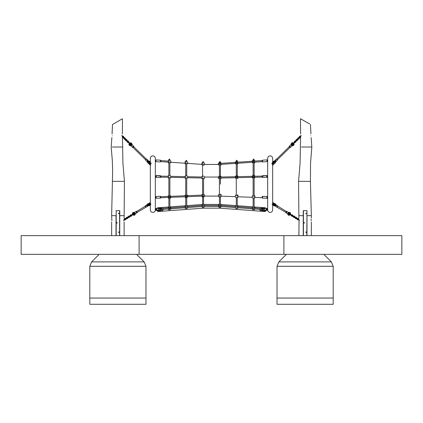 <?xml version="1.0" encoding="UTF-8"?>
<svg xmlns="http://www.w3.org/2000/svg" width="423" height="423" viewBox="0 0 423 423"><rect width="100%" height="100%" fill="white"/><g stroke="black" fill="none" stroke-linecap="round" stroke-linejoin="round"><path stroke-width="0.63" d="M144.143 261.89L145.972 266.305L145.972 298.046L89.803 298.046L145.972 298.046L145.972 304.285L89.803 304.285L89.803 266.305L91.627 261.89L144.143 261.89L136.608 254.355M99.162 254.355L91.627 261.89M331.373 261.89L333.197 266.305L333.197 298.046L277.028 298.046L333.197 298.046L333.197 304.285L277.028 304.285L277.028 266.305L278.857 261.89L331.373 261.89L323.838 254.355M286.392 254.355L278.857 261.89M283.896 235.632L21.15 235.632L21.15 254.355L401.85 254.355L401.85 235.632L283.896 235.632L283.896 254.355M111.915 220.478A0.656 0.656 0 0 1 111.741 220.029L111.931 220.029C111.619 222.445 111.619 222.445 111.931 220.029C111.619 222.445 111.619 222.445 111.931 220.029C111.619 217.618 111.619 217.618 111.931 220.029L111.741 220.029A0.656 0.656 0 0 1 111.915 219.585M112.307 135.778C111.778 138.189 111.778 138.189 112.307 135.778C112.069 133.361 112.069 133.361 112.307 135.778M111.186 147.014L111.868 137.597M123.839 220.029C124.151 222.445 124.151 222.445 123.839 220.029C124.151 217.618 124.151 217.618 123.839 220.029M123.881 220.743L123.854 220.499A0.656 0.656 0 0 0 124.05 220.023M122.173 135.873A0.656 0.656 0 0 0 122.178 135.778L122.094 135.778C122.511 138.194 122.511 138.194 122.094 135.778C122.437 133.361 122.437 133.361 122.094 135.778C122.437 133.361 122.437 133.361 122.094 135.778L122.178 135.778A0.656 0.656 0 0 0 122.099 135.46M122.469 137.649L122.908 162.971L124.436 181.335L124.124 218.157M122.162 136.507L122.612 136.83L122.871 136.56L122.612 136.83M112.592 181.335L124.436 181.335M112.322 147.014L122.723 147.014M111.175 147.014L112.301 160.217L112.655 170.173L111.646 215.661L116.013 215.661L116.013 235.632L116.198 210.855L116.198 235.632M124.124 215.661L119.757 215.661L119.757 210.67L116.013 210.67M122.369 134.033L122.437 118.752M112.507 124.484L121.882 119.069M111.889 219.315L111.841 218.992M111.788 218.707L111.646 215.661M113.406 123.965L112.539 124.468M112.074 133.932L112.497 124.489M119.757 210.67L116.198 210.67M119.757 215.661L119.757 235.632M311.085 220.478A0.656 0.656 0 0 0 311.259 220.029L311.069 220.029C311.381 222.445 311.381 222.445 311.069 220.029C311.381 217.618 311.381 217.618 311.069 220.029L311.259 220.029A0.656 0.656 0 0 0 311.085 219.585L311.111 219.32M310.694 135.778C311.222 138.189 311.222 138.189 310.694 135.778C311.222 138.189 311.222 138.189 310.694 135.778C310.931 133.361 310.931 133.361 310.694 135.778C310.931 133.361 310.931 133.361 310.694 135.778M311.154 137.649L311.814 147.014M299.119 220.748L299.072 221.07M299.019 221.356L298.876 235.632M299.161 220.029C298.85 222.445 298.85 222.445 299.161 220.029C298.85 217.618 298.85 217.618 299.161 220.029C298.85 217.618 298.85 217.618 299.161 220.029M299.473 137.729A0.656 0.656 0 0 0 300.251 137.623L300.653 137.226A0.656 0.656 0 0 0 300.679 137.2L300.621 137.38M300.547 137.597L300.092 162.971L298.564 181.335L310.419 181.335L310.567 162.792L311.825 147.014L301.425 147.014M300.827 135.873A0.656 0.656 0 0 1 300.822 135.778L300.906 135.778C300.489 138.194 300.489 138.194 300.906 135.778C300.563 133.361 300.563 133.361 300.906 135.778L300.822 135.778A0.656 0.656 0 0 1 300.901 135.46M298.575 181.335L298.876 215.661L303.243 215.661L303.243 235.632L303.428 210.855L303.428 235.632M300.584 133.906L300.499 118.715L309.594 123.965M303.243 215.661L303.243 210.67L306.987 210.67L306.987 235.632M306.987 215.661L311.354 215.661L311.354 218.157M310.931 133.906L310.461 124.468M306.315 232.201A0.264 0.264 0 0 1 306.051 232.465A0.264 0.264 0 0 1 305.787 232.201A0.264 0.264 0 0 1 306.051 231.936A0.264 0.264 0 0 1 306.315 232.201M304.444 222.842A0.264 0.264 0 0 1 304.179 223.106A0.264 0.264 0 0 1 303.915 222.842A0.264 0.264 0 0 1 304.179 222.572A0.264 0.264 0 0 1 304.444 222.842M306.315 213.478A0.264 0.264 0 0 1 306.051 213.742A0.264 0.264 0 0 1 305.787 213.478A0.264 0.264 0 0 1 306.051 213.213A0.264 0.264 0 0 1 306.315 213.478M306.802 210.67L303.428 210.67M119.085 232.201A0.264 0.264 0 0 1 118.821 232.465A0.264 0.264 0 0 1 118.556 232.201A0.264 0.264 0 0 1 118.821 231.936A0.264 0.264 0 0 1 119.085 232.201M117.213 222.842A0.264 0.264 0 0 1 116.949 223.106A0.264 0.264 0 0 1 116.685 222.842A0.264 0.264 0 0 1 116.949 222.572A0.264 0.264 0 0 1 117.213 222.842M119.085 213.478A0.264 0.264 0 0 1 118.821 213.742A0.264 0.264 0 0 1 118.556 213.478A0.264 0.264 0 0 1 118.821 213.213A0.264 0.264 0 0 1 119.085 213.478M202.575 205.467L187.606 206.583M203.077 206.429L187.659 207.582M219.886 207.429L219.854 208.174L203.146 208.174L203.114 207.429L203.146 208.174L157.684 211.542L157.636 210.887M219.426 204.431L203.574 204.431L203.574 196.996M220.425 205.837L220.425 196.996L220.425 204.462L236.277 205.636M237.277 207.064L237.277 197.641L237.277 205.71L253.128 206.884M254.128 206.958L265.591 207.804L265.549 208.359M219.854 208.174L265.316 211.542L265.364 210.887M220.425 205.467L235.394 206.583M219.976 206.435L235.341 207.582M202.575 204.462L186.723 205.636M185.723 205.71L169.872 206.884M168.872 206.958L157.409 207.804L157.451 208.359M203.574 164.156L203.574 165.356A1.496 1.496 0 0 0 203.077 162.448A1.496 1.496 0 0 0 201.697 163.352L202.908 163.431M186.723 164.219A1.496 1.496 0 0 0 186.226 161.311A1.496 1.496 0 0 0 184.851 162.215L186.057 162.295M220.425 164.41L236.277 163.341M236.774 163.31L253.626 162.168M254.128 162.136L262.175 161.671L262.096 160.518L262.17 161.671L262.583 161.946L262.498 160.174L262.62 161.956L263.328 161.909M219.923 163.447L262.086 160.576M202.575 164.41L187.601 163.4M185.723 163.273L170.749 162.263M168.872 162.136L160.835 161.66M169.205 161.158L160.914 160.597L160.539 160.19L160.38 161.956L160.502 160.174L159.709 160.148M201.702 206.535A1.496 1.496 0 0 0 204.573 205.932M202.575 204.521A1.496 1.496 0 0 0 201.628 205.536M203.574 204.521A1.496 1.496 0 0 1 204.489 205.43L219.426 205.43M201.681 196.14A1.496 1.496 0 0 0 204.552 195.838A1.496 1.496 0 0 0 203.574 194.173M202.575 194.173A1.496 1.496 0 0 0 201.644 195.14M201.649 178.014A1.496 1.496 0 0 0 202.575 178.961M219.918 177.047L204.489 177.047A1.496 1.496 0 0 0 201.676 177.015M204.573 177.549A1.496 1.496 0 0 1 203.574 178.961L203.574 206.302M201.634 164.346A1.496 1.496 0 0 0 202.575 165.356M184.862 207.778A1.496 1.496 0 0 0 187.701 207.413A1.496 1.496 0 0 0 186.723 205.747M185.723 205.747A1.496 1.496 0 0 0 184.772 206.794M184.83 196.785A1.496 1.496 0 0 0 187.701 196.484A1.496 1.496 0 0 0 186.723 194.818M185.723 194.818A1.496 1.496 0 0 0 184.793 195.786M184.803 177.644A1.496 1.496 0 0 0 185.723 178.585M186.723 178.585A1.496 1.496 0 0 0 186.226 175.677A1.496 1.496 0 0 0 184.825 176.645M184.782 163.209A1.496 1.496 0 0 0 185.723 164.219M168.01 209.004A1.496 1.496 0 0 0 170.85 208.639A1.496 1.496 0 0 0 169.872 206.974M168.872 206.974A1.496 1.496 0 0 0 167.92 208.021M167.984 197.43A1.496 1.496 0 0 0 170.85 197.129A1.496 1.496 0 0 0 169.872 195.463M168.872 195.463A1.496 1.496 0 0 0 167.942 196.431M167.952 177.269A1.496 1.496 0 0 0 168.872 178.215M169.872 208.798L169.872 178.215A1.496 1.496 0 0 0 169.374 175.307A1.496 1.496 0 0 0 167.973 176.275M167.931 162.072A1.496 1.496 0 0 0 168.872 163.082M169.872 163.082A1.496 1.496 0 0 0 169.374 160.169A1.496 1.496 0 0 0 168 161.078M221.298 206.535A1.496 1.496 0 0 1 218.427 205.932M220.425 204.521A1.496 1.496 0 0 1 221.372 205.536M219.426 204.521A1.496 1.496 0 0 0 218.511 205.43M221.319 196.14A1.496 1.496 0 0 1 218.448 195.838A1.496 1.496 0 0 1 219.426 194.173M220.425 195.156L220.425 194.173A1.496 1.496 0 0 1 221.356 195.14L220.425 195.103M221.351 178.014A1.496 1.496 0 0 1 220.425 178.961M218.511 177.047A1.496 1.496 0 0 1 221.324 177.015M218.427 177.549A1.496 1.496 0 0 0 219.426 178.961M221.366 164.346A1.496 1.496 0 0 1 220.425 165.356M219.426 165.356A1.496 1.496 0 0 1 219.923 162.448A1.496 1.496 0 0 1 221.303 163.352M238.218 163.209A1.496 1.496 0 0 1 237.277 164.219L237.277 175.762M236.277 164.219A1.496 1.496 0 0 1 236.774 161.311A1.496 1.496 0 0 1 238.149 162.215M238.197 177.644A1.496 1.496 0 0 1 237.277 178.585L237.277 161.396M236.277 178.585A1.496 1.496 0 0 1 236.774 175.677A1.496 1.496 0 0 1 238.175 176.645M238.138 207.778A1.496 1.496 0 0 1 235.299 207.413A1.496 1.496 0 0 1 236.277 205.747M237.277 205.747A1.496 1.496 0 0 1 238.228 206.794M238.17 196.785A1.496 1.496 0 0 1 235.299 196.484A1.496 1.496 0 0 1 236.277 194.818M237.277 195.801L237.277 194.818A1.496 1.496 0 0 1 238.207 195.786L237.277 195.749M254.99 209.004A1.496 1.496 0 0 1 252.15 208.639A1.496 1.496 0 0 1 253.128 206.974M254.128 206.974A1.496 1.496 0 0 1 255.08 208.021M255.016 197.43A1.496 1.496 0 0 1 252.15 197.129A1.496 1.496 0 0 1 253.128 195.463M254.128 195.463A1.496 1.496 0 0 1 255.058 196.431L254.128 196.394M255.048 177.269A1.496 1.496 0 0 1 254.128 178.215M253.128 178.215A1.496 1.496 0 0 1 253.626 175.307A1.496 1.496 0 0 1 255.027 176.275M255.069 162.072A1.496 1.496 0 0 1 254.128 163.082M253.128 163.082A1.496 1.496 0 0 1 253.626 160.169A1.496 1.496 0 0 1 255 161.078M161.618 209.686L161.57 209.062L161.618 209.686M155.928 209.792L156.563 209.057M156.071 210.035L157.716 210.839L162.157 210.522L163.199 209.914L163.156 209.369L163.014 210.22L162.268 210.559L162.966 210.152M162.839 208.402L160.571 208.259M162.221 210.506L157.79 210.908L156.7 210.532M160.486 208.206L162.046 208.164M155.294 210.337L156.568 210.247M156.647 210.4L156.663 210.432A0.312 0.312 0 0 0 156.88 210.67M162.839 208.391L163.104 208.602L162.876 208.328M163.199 209.914L163.014 210.22M267.146 210.009A0.497 0.428 -85.8 0 0 267.51 210.326L266.432 210.247L265.21 210.908L260.732 210.559L259.986 210.22L260.78 210.506L259.801 209.914L259.844 209.369L259.801 209.914M261.43 209.062L261.382 209.686L261.43 209.062M266.929 210.035L265.216 210.844L260.78 210.506M266.966 209.533L266.437 209.057M260.161 208.402L262.429 208.259M260.954 208.164L262.514 208.206M266.427 210.247L266.12 210.67A0.312 0.312 74.2 0 0 266.337 210.448L266.3 210.532M260.124 208.328L259.896 208.602L260.161 208.391M156.79 209.274L156.394 209.253M156.954 209.2A0.36 0.36 1 0 0 156.563 208.84L156.954 209.158L156.616 209.554L156.891 208.999L156.563 208.84A0.36 0.36 1 0 0 156.267 209.041L156.293 209.39M156.954 209.158L156.616 209.554L156.23 209.211L156.563 208.84L156.267 209.041A0.36 0.36 1 0 0 156.23 209.184M159.873 209.068L159.63 208.729L159.667 209.216L159.397 208.983L159.63 208.724L159.397 208.962M158.831 209.142L158.583 208.803L158.62 209.29L158.355 209.057L158.583 208.798L158.35 209.041M158.852 209.02L158.62 209.29M158.852 209.047L158.583 208.803L158.366 209.126M159.899 208.946L159.667 209.216M159.899 208.973L159.63 208.724L159.413 209.052M155.389 209.364L156.013 210.03L155.897 208.713L155.294 209.348M156.304 209.406L156.616 209.554M155.955 209.084L155.992 210.009M156.78 209.322L156.489 209.047M156.912 209.353L156.563 208.899M157.002 175.957L156.632 175.704L156.33 176.016M156.632 175.688L157.007 175.899L156.653 176.201L156.288 175.883L156.632 175.688L156.288 175.883L156.959 176.053M157.007 175.899L156.653 176.201M155.955 176.703L155.997 175.926M159.947 176.016L159.455 175.957L159.947 176.005M158.9 175.989L158.408 175.936L158.905 175.942L158.662 176.137L158.646 175.783M158.905 175.984L158.408 175.942M159.693 175.809L159.709 176.164L159.455 175.952M156.917 176.1L156.632 175.704M156.79 176.158L156.457 176.132M159.46 160.111L156.653 159.979M156.024 159.926L155.971 161.66L158.614 161.84M160.83 161.665L160.904 160.518L160.83 161.671L159.672 161.909M159.09 161.866L158.588 161.835L159.09 161.866M156.002 160.507L155.928 161.094M159.085 161.861L158.588 161.829M156.637 159.952L156.293 159.899L156.637 159.952M156.901 196.494L156.182 196.526L156.901 196.494M157.007 198.207L160.476 198.107L160.391 196.362M158.799 196.425L158.302 196.441M159.846 196.383L159.349 196.404M158.699 198.138L159.196 198.123L158.699 198.138M159.757 198.101L160.254 198.08L159.757 198.101M155.981 196.531L156.272 198.234M155.944 197.747L155.923 197.049M155.96 196.817L155.96 197.308M156.299 198.191L156.975 198.149M156.325 198.16L156.944 198.123M266.437 196.478L266.818 196.526L266.437 196.478M266.056 198.123L266.675 198.16M266.728 198.234L265.993 198.207M266.025 198.149L266.702 198.191M264.698 196.441L264.201 196.425M263.651 196.404L263.154 196.383M264.301 198.138L263.804 198.123L264.301 198.138M263.243 198.101L262.746 198.08L263.243 198.101M267.045 197.203L267.04 196.817M267.056 197.747L267.077 197.049M266.22 209.322L266.511 209.047M266.606 209.253L266.21 209.274M266.707 209.39L266.437 208.84L266.77 209.211L266.384 209.554L266.046 209.158L266.437 208.84A0.36 0.36 -1 0 0 266.046 209.2M266.77 209.184A0.36 0.36 -1 0 0 266.437 208.84L266.109 208.999L266.379 209.554L266.046 209.158M263.603 208.962L263.37 208.724L263.603 208.983L263.333 209.216L263.37 208.724L263.127 209.068M264.65 209.041L264.417 208.803L264.38 209.29L264.417 208.798L264.169 209.142M264.38 209.29L264.148 209.02M264.634 209.126L264.417 208.803L264.148 209.047M263.333 209.216L263.101 208.946M263.587 209.052L263.37 208.729L263.101 208.973M267.056 209.2L267.008 210.009M266.384 209.554L266.696 209.406M266.437 208.899L266.088 209.353M266.543 176.132L266.21 176.158M266.67 176.016L266.368 175.704L265.998 175.957M266.347 176.201L265.993 175.899L266.712 175.883L266.347 176.201L265.993 175.899M263.053 176.005L263.545 175.968L263.053 176.016M264.354 175.783L264.592 175.931L264.1 175.989M264.592 175.942L264.095 175.984M263.291 176.164L263.048 175.963L263.545 175.952L263.048 175.963M267.008 175.931L267.066 177.026M266.368 175.688L266.712 175.883L266.041 176.053M266.633 176.058L266.083 176.1M266.982 159.931L267.029 161.66L266.913 159.878L263.518 160.106M266.347 159.979L266.696 159.894M267.029 161.66L263.915 161.861M263.291 160.148L262.086 160.566M266.998 160.507L267.072 161.094M124.632 219.442L124.954 219.246L124.632 219.442M123.849 219.706L124.695 219.188L124.891 219.505L124.494 219.749L124.299 219.431L124.494 219.749L124.013 220.045L123.844 219.77L124.013 220.045L123.616 220.288M125.626 219.051A0.28 0.28 0 0 1 125.499 219.241L125.694 219.558A0.656 0.656 0 0 0 125.985 218.834M125.79 218.511A0.656 0.656 0 0 0 125.007 218.442L124.531 218.739A0.656 0.656 0 0 0 124.24 219.463M125.435 218.733A0.28 0.28 0 0 0 125.203 218.76L124.727 219.056A0.28 0.28 0 0 0 124.595 219.246M124.436 219.786A0.656 0.656 0 0 0 125.213 219.854L125.694 219.558M124.796 219.563A0.28 0.28 0 0 0 125.018 219.537L125.213 219.854M125.499 219.241L125.018 219.537M130.802 215.656A0.344 0.344 0 0 1 130.919 215.18A0.344 0.344 0 0 1 131.389 215.296A0.344 0.344 0 0 1 131.278 215.767A0.344 0.344 0 0 1 130.802 215.656M135.154 214.408L134.651 215.138L133.922 215.312L132.854 214.747L132.51 214.958L134.065 214.001L131.569 215.318L131.78 215.503A0.687 0.687 0 0 1 130.511 215.836A0.687 0.687 0 0 0 131.78 215.503L131.569 215.318L131.78 215.503A0.687 0.687 0 0 1 131.262 216.142A0.687 0.687 0 0 0 131.78 215.503L131.569 215.318L131.87 215.349M129.755 216.518L129.1 216.698L129.755 216.518L129.56 216.195L129.755 216.518L130.236 216.222L130.041 215.904L130.236 216.222L130.633 215.979A0.687 0.687 0 0 0 130.702 216.037A0.687 0.687 0 0 1 130.633 215.979A0.687 0.687 0 0 0 130.702 216.037A0.28 0.28 0 0 1 130.538 216.037M132.002 214.561L133.742 213.493M130.178 216.259A0.656 0.656 0 0 0 130.961 216.327L131.262 216.142A0.687 0.687 0 0 0 131.78 215.503A0.687 0.687 0 0 1 130.511 215.836A0.687 0.687 0 0 1 131.384 214.852L131.453 215.122L131.384 214.852L131.453 215.122L131.876 214.863M131.384 214.852L131.384 214.852A0.687 0.687 0 0 0 130.511 215.836M132.383 215.032L131.823 215.397M131.495 214.863L132.092 214.509M126.551 218.268L126.868 218.072L126.551 218.268M125.731 218.548L126.868 218.072L126.408 218.575L126.213 218.252L126.408 218.575L125.927 218.865L125.731 218.548L125.927 218.865L125.531 219.114L125.335 218.791L125.531 219.114L125.927 218.865M127.545 217.877A0.28 0.28 0 0 1 127.413 218.067L127.609 218.384A0.656 0.656 0 0 0 127.899 217.655M127.704 217.337A0.656 0.656 0 0 0 126.921 217.269L126.445 217.559A0.656 0.656 0 0 0 126.154 218.289M127.349 217.554A0.28 0.28 0 0 0 127.122 217.586L126.641 217.882A0.28 0.28 0 0 0 126.509 218.072M126.35 218.606A0.656 0.656 0 0 0 127.127 218.68L127.609 218.384M126.71 218.39A0.28 0.28 0 0 0 126.932 218.358L127.127 218.68M127.413 218.067L126.932 218.358M128.465 217.089L128.782 216.893L128.465 217.089M128.523 216.835L128.222 217.237L128.782 216.893M127.508 217.681L127.186 217.877L127.508 217.681M127.186 217.877L127.841 217.692L127.646 217.374L127.841 217.692L127.445 217.935M129.459 216.703A0.28 0.28 0 0 1 129.327 216.888L129.523 217.205A0.656 0.656 0 0 0 129.813 216.481M129.618 216.164A0.656 0.656 0 0 0 128.841 216.09L128.359 216.386A0.656 0.656 0 0 0 128.069 217.115M129.264 216.38A0.28 0.28 0 0 0 129.036 216.412L128.555 216.703A0.28 0.28 0 0 0 128.423 216.893M128.264 217.433A0.656 0.656 0 0 0 129.047 217.501L129.523 217.205M128.624 217.216A0.28 0.28 0 0 0 128.846 217.184L129.047 217.501M129.327 216.888L128.846 217.184M130.633 215.979L130.437 215.661L130.041 215.904L130.437 215.656M130.58 215.021L130.273 215.212A0.656 0.656 0 0 0 129.983 215.936M134.577 213.181L133.652 213.023L134.577 213.181L133.927 213.641A0.645 0.513 -121.6 0 0 132.991 213.959M133.895 213.62L132.082 215L134.784 213.377M133.393 213.018L133.652 213.023A1.681 1.338 58.4 0 0 133.409 212.97L132.933 213.118L132.769 214.456L134.038 214.916L134.747 213.456M134.81 213.419L134.493 214.281A1.681 1.338 58.4 0 1 134.424 214.524A1.095 0.872 -121.6 0 1 134.117 214.905L134.075 214.932A1.095 0.872 58.4 0 1 132.944 214.694M132.975 213.044L132.933 213.07A1.095 0.872 58.4 0 1 133.409 212.97L133.457 212.943A1.095 0.872 -121.6 0 0 132.975 213.044M133.7 212.996A1.681 1.338 -121.6 0 0 133.457 212.943L133.668 212.32L134.805 212.388M134.424 214.524L134.382 214.551A1.681 1.338 -121.6 0 0 134.445 214.313L134.493 214.281M134.995 213.092L134.562 213.335M147.854 205.916A0.809 0.492 -121.6 0 1 147.685 206.244L137.11 212.367A0.497 0.301 58.4 0 1 136.587 211.516L136.756 211.41A0.497 0.301 58.4 0 0 137.279 212.261A0.497 0.301 -121.6 0 1 136.756 211.41L145.274 206.175L145.48 205.694A0.809 0.492 58.4 0 0 145.306 206.075A0.809 0.492 58.4 0 0 145.681 206.884A0.809 0.492 58.4 0 0 146.326 207.074L145.274 206.123L146.834 204.859A0.809 0.492 -121.6 0 1 147.125 204.827M135.836 213.52L137.189 212.69A0.809 0.492 -121.6 0 1 136.349 212.256A0.809 0.492 -121.6 0 1 136.343 211.304L134.985 212.14A0.809 0.492 58.4 0 0 134.995 213.086A0.809 0.492 58.4 0 0 135.836 213.52C134.926 213.446 134.641 212.981 134.985 212.14L136.343 211.304A0.809 0.492 -121.6 0 1 136.83 211.368M148.468 204.415L148.473 205.345A0.645 0.365 179.6 0 0 149.293 205.303M149.753 205.139A0.904 0.513 -0.4 0 1 149.509 205.478A0.904 0.513 -0.4 0 1 148.304 205.546L148.473 205.345M148.103 203.6A1.095 0.613 179.6 0 1 149.562 203.59L148.061 203.627L149.927 204.05M148.436 204.584L149.298 204.785A0.645 0.365 179.6 0 0 148.383 204.795A0.645 0.365 179.6 0 0 148.367 204.801A0.645 0.365 179.6 0 0 148.346 205.282L147.579 205.8L147.743 205.081A1.681 0.946 -0.4 0 1 147.77 204.922A1.095 0.613 179.6 0 1 148.039 204.616A1.095 0.613 179.6 0 1 149.557 204.563M148.304 205.546L147.78 205.901L148.034 205.541M147.104 204.875A0.687 0.412 58.4 0 0 146.839 205.24A0.687 0.412 58.4 0 0 147.273 206.017A0.687 0.412 58.4 0 0 147.823 205.922L147.78 205.901M147.817 205.922L149.62 205.536A1.052 0.592 -0.4 0 0 149.89 205.055M147.542 205.779L148.071 204.732A1.052 0.592 -0.4 0 1 149.435 204.637M149.932 205.06A1.095 0.613 179.6 0 0 149.938 205.028A1.095 0.613 -0.4 0 1 149.938 205.097A1.095 0.613 -0.4 0 1 149.647 205.515L149.938 205.097L148.817 205.737M147.722 205.234L147.743 205.155A1.681 0.946 -0.4 0 1 147.77 204.991A1.095 0.613 -0.4 0 1 148.045 204.69A1.095 0.613 -0.4 0 1 149.488 204.605M148.346 205.282L148.515 204.716M146.998 205.16L147.416 205.044M146.966 205.303L147.003 205.483A0.497 0.301 58.4 0 0 147.664 205.853M147.606 205.721L147.003 205.483M145.279 206.35A0.497 0.301 58.4 0 0 145.724 206.979A0.497 0.301 58.4 0 1 145.285 206.26A0.497 0.301 58.4 0 0 145.279 206.35M150.752 204.436L150.302 204.711M150.339 202.818L149.954 202.998L150.345 203.199M150.117 204.811L149.964 204.542A0.603 0.338 -0.4 0 1 150.937 204.166M150.128 203.114L150.398 203.252M150.932 203.96A0.603 0.338 179.6 0 0 149.922 204.219L150.361 204.795M149.969 203.061L149.911 202.876A0.603 0.338 -0.4 0 1 150.339 202.548M134.604 213.43L134.139 213.705M137.332 212.536L137.189 212.69A0.809 0.492 -121.6 0 0 137.359 212.214M272.248 204.436L272.698 204.711M272.883 204.811L273.036 204.542L272.639 204.795M272.661 202.548A0.603 0.338 0.4 0 1 273.047 202.998L272.655 203.199M272.602 203.252L272.661 202.818M274.485 204.716L274.654 205.282A0.645 0.365 -179.6 0 0 274.633 204.801A0.645 0.365 -179.6 0 0 274.617 204.795A0.645 0.365 -179.6 0 0 273.718 204.78L274.564 204.584M273.707 205.303A0.645 0.365 -179.6 0 0 274.527 205.345L274.532 204.415M275.458 205.779L275.257 205.081L275.421 205.8L274.654 205.282M274.527 205.345L275.183 205.922A0.687 0.412 -58.4 0 0 275.727 206.017A0.687 0.412 -58.4 0 0 276.161 205.24A0.687 0.412 -58.4 0 0 275.896 204.875M275.193 205.028L275.257 205.15A1.681 0.946 0.4 0 0 275.23 204.991L273.438 204.695L273.38 205.536L275.183 205.922M275.257 205.081A1.681 0.946 -179.6 0 0 275.23 204.922A1.095 0.613 -179.6 0 0 274.961 204.616A1.095 0.613 -179.6 0 0 273.443 204.563M273.062 205.028L273.364 205.536A1.095 0.613 0.4 0 1 273.062 205.097A1.095 0.613 0.4 0 1 273.073 205.028A1.095 0.613 -179.6 0 0 273.068 205.06M274.966 205.541L275.22 205.901M275.336 205.853A0.497 0.301 -58.4 0 0 275.997 205.483L275.394 205.721M275.585 205.044L276.002 205.16M277.721 206.35A0.497 0.301 -58.4 0 0 277.715 206.26A0.497 0.301 -58.4 0 1 277.282 206.979A0.497 0.301 -58.4 0 0 277.721 206.35M286.297 211.458L286.408 211.526A0.497 0.301 -58.4 0 1 285.885 212.378L285.715 212.272A0.497 0.301 -58.4 0 0 286.244 211.41L277.726 206.123L276.674 207.074A0.809 0.492 -58.4 0 0 277.319 206.884A0.809 0.492 -58.4 0 0 277.694 206.075A0.809 0.492 -58.4 0 0 277.52 205.694L276.166 204.859A0.809 0.492 121.6 0 1 276.335 205.245A0.809 0.492 121.6 0 1 275.965 206.054A0.809 0.492 121.6 0 1 275.315 206.244A0.809 0.492 121.6 0 1 275.146 205.916M274.183 205.737L273.062 205.097M288.216 213.377L288.555 214.313L288.28 213.414L288.983 213.789A0.645 0.513 121.6 0 0 289.702 214.472M288.491 213.282L288.941 213.567M290.009 213.959A0.645 0.513 121.6 0 0 289.073 213.641L288.423 213.181M288.671 214.546L288.555 214.313A1.681 1.338 -58.4 0 0 288.618 214.551L288.962 214.916L290.231 214.456L290.067 213.118L288.449 213.139M288.386 213.102L289.3 212.996A1.681 1.338 -58.4 0 1 289.544 212.943A1.095 0.872 121.6 0 1 290.025 213.044L290.067 213.07A1.095 0.872 -58.4 0 1 290.368 214.181L290.067 213.07A1.095 0.872 -58.4 0 0 289.591 212.97L289.607 213.018M288.883 214.905L288.925 214.932A1.095 0.872 -58.4 0 1 288.618 214.551L288.576 214.524A1.095 0.872 121.6 0 0 288.883 214.905M288.507 214.281A1.681 1.338 121.6 0 0 288.576 214.524L287.92 214.614L287.471 213.573M289.544 212.943L289.591 212.97A1.681 1.338 121.6 0 0 289.348 213.023L289.3 212.996M288.01 213.086L288.423 213.356M286.239 212.002A0.497 0.301 121.6 0 1 285.662 212.224A0.687 0.412 -58.4 0 0 285.789 212.531A0.687 0.412 -58.4 0 0 286.503 212.161A0.687 0.412 -58.4 0 0 286.508 211.363A0.687 0.412 -58.4 0 0 286.175 211.368M287.164 213.52A0.809 0.492 -58.4 0 0 288.005 213.086A0.809 0.492 -58.4 0 0 288.015 212.14C288.354 212.986 288.074 213.451 287.164 213.52L285.811 212.69A0.809 0.492 121.6 0 1 285.641 212.214M288.015 212.14L286.657 211.304A0.809 0.492 121.6 0 1 286.651 212.256A0.809 0.492 121.6 0 1 285.811 212.69L285.61 212.193M293.017 215.936A0.656 0.656 0 0 0 292.727 215.212L292.42 215.021A0.687 0.687 0 0 0 291.616 214.852L291.547 215.122L291.087 214.842L291.547 215.122L291.616 214.852A0.687 0.687 0 0 1 292.489 215.836A0.687 0.687 0 0 1 291.22 215.503L291.431 215.318L290.971 215.032L291.431 215.318L291.22 215.503L291.431 215.318A0.497 0.497 0 0 0 291.928 215.973A0.497 0.497 0 0 0 292.362 215.27A0.497 0.497 0 0 0 291.547 215.122L291.616 214.852A0.687 0.687 0 0 1 292.489 215.836A0.687 0.687 0 0 0 291.616 214.852L291.547 215.122L291.616 214.852A0.687 0.687 0 0 1 292.489 215.836A0.687 0.687 0 0 1 291.22 215.503L290.617 215.032M291.611 215.296A0.344 0.344 0 0 0 291.722 215.767A0.344 0.344 0 0 0 292.198 215.656A0.344 0.344 0 0 0 292.082 215.18A0.344 0.344 0 0 0 291.611 215.296M289.406 213.589L290.982 214.556L289.845 214.339L291.087 214.842L290.871 215.191M290.664 215.064L288.935 214.001M292.959 215.904L293.837 216.444L293.641 216.761L293.837 216.444L293.641 216.761L293.245 216.518L293.44 216.195L293.245 216.518L292.764 216.222L292.959 215.904L292.764 216.222L292.367 215.979L292.563 215.661A0.687 0.687 0 0 0 292.584 215.571A0.28 0.28 0 0 1 292.658 215.719M290.929 214.524L291.505 214.863M292.764 216.222L292.621 215.915M292.822 216.259A0.656 0.656 0 0 1 292.039 216.327L292.177 216.105M291.738 216.142L292.039 216.327M294.535 217.089L295.492 217.681M294.873 217.078L295.751 217.618L295.555 217.935L295.159 217.692M294.736 217.433A0.656 0.656 0 0 1 293.953 217.501L293.477 217.205A0.656 0.656 0 0 1 293.187 216.481M293.477 217.205L293.673 216.888A0.28 0.28 0 0 1 293.541 216.703M293.382 216.164A0.656 0.656 0 0 1 294.159 216.09L294.641 216.386A0.656 0.656 0 0 1 294.931 217.115M293.736 216.38A0.28 0.28 0 0 1 293.964 216.412L294.445 216.703A0.28 0.28 0 0 1 294.577 216.893M294.376 217.216A0.28 0.28 0 0 1 294.154 217.184L293.673 216.888M296.454 218.268L296.132 218.072L296.454 218.268M297.411 218.855L297.729 219.051L297.411 218.855M296.132 218.072L297.729 219.051M295.651 217.554A0.28 0.28 0 0 1 295.878 217.586L296.079 217.269A0.656 0.656 0 0 0 295.296 217.337M295.101 217.655A0.656 0.656 0 0 0 295.391 218.384L295.873 218.68A0.656 0.656 0 0 0 296.65 218.606M295.455 217.877A0.28 0.28 0 0 0 295.587 218.067L296.068 218.358A0.28 0.28 0 0 0 296.296 218.39M296.846 218.289A0.656 0.656 0 0 0 296.555 217.559L296.079 217.269M296.491 218.067A0.28 0.28 0 0 0 296.359 217.882L296.555 217.559M295.878 217.586L296.359 217.882M298.368 219.442L299.384 220.288M298.564 219.786A0.656 0.656 0 0 1 297.787 219.854L297.306 219.558A0.656 0.656 0 0 1 297.015 218.834M297.306 219.558L297.501 219.241A0.28 0.28 0 0 1 297.369 219.051M297.21 218.511A0.656 0.656 0 0 1 297.993 218.442L298.469 218.739A0.656 0.656 0 0 1 298.76 219.463M297.57 218.733A0.28 0.28 0 0 1 297.797 218.76L298.273 219.056A0.28 0.28 0 0 1 298.405 219.246M298.204 219.563A0.28 0.28 0 0 1 297.982 219.537L297.501 219.241M299.146 220.499A0.656 0.656 0 0 1 298.95 220.023M123.527 137.729A0.656 0.656 0 0 1 122.749 137.623L122.347 137.226A0.656 0.656 0 0 1 122.321 137.2M122.347 137.226L122.612 136.962A0.28 0.28 0 0 1 122.527 136.745M122.49 136.185A0.656 0.656 0 0 1 123.267 136.291L123.669 136.687A0.656 0.656 0 0 1 123.791 137.459M122.786 136.481A0.28 0.28 0 0 1 123.003 136.56L123.405 136.952A0.28 0.28 0 0 1 123.49 137.168M123.225 137.433A0.28 0.28 0 0 1 123.014 137.353L122.612 136.962M122.876 136.825L122.406 136.37L122.871 136.56M125.134 139.299A0.656 0.656 0 0 1 124.357 139.193L123.955 138.802A0.656 0.656 0 0 1 123.833 138.025M123.955 138.802L124.214 138.533A0.28 0.28 0 0 1 124.135 138.321M124.098 137.761A0.656 0.656 0 0 1 124.87 137.861L125.271 138.258A0.656 0.656 0 0 1 125.393 139.03M124.394 138.051A0.28 0.28 0 0 1 124.611 138.131L125.012 138.527A0.28 0.28 0 0 1 125.097 138.739M124.833 139.008A0.28 0.28 0 0 1 124.621 138.924L124.214 138.533M123.41 137.348L123.141 137.089L123.41 137.348M124.214 138.136L124.478 138.4L124.214 138.136M124.478 138.4L124.145 137.808L123.881 138.072L124.145 137.808L124.478 138.136M126.736 140.87A0.656 0.656 0 0 1 125.964 140.764L125.557 140.373A0.656 0.656 0 0 1 125.441 139.601M125.557 140.373L125.821 140.103A0.28 0.28 0 0 1 125.737 139.891M125.7 139.331A0.656 0.656 0 0 1 126.477 139.437L126.879 139.828A0.656 0.656 0 0 1 127 140.605M126.001 139.622A0.28 0.28 0 0 1 126.213 139.701L126.614 140.098A0.28 0.28 0 0 1 126.699 140.309M126.44 140.579A0.28 0.28 0 0 1 126.223 140.499L125.821 140.103M125.012 138.924L124.748 138.659L125.012 138.924M125.821 139.971L124.748 138.659L126.086 139.971M127.418 142.191L127.164 141.943A0.656 0.656 0 0 1 127.043 141.171M127.307 140.901A0.656 0.656 0 0 1 128.079 141.007L128.338 141.261A0.687 0.687 44.4 0 1 128.698 141.996A0.687 0.687 -135.6 0 0 127.535 141.388A0.687 0.687 44.4 0 1 128.698 141.996A0.687 0.687 -135.6 0 0 128.338 141.261M127.603 141.197A0.28 0.28 0 0 1 127.767 141.234A0.687 0.687 -135.6 0 0 127.683 141.277L127.423 141.541L126.35 140.23L127.688 141.277A0.687 0.687 44.4 0 1 127.767 141.234M127.778 141.631A0.344 0.344 44.4 0 1 128.264 141.626A0.344 0.344 44.4 0 1 128.269 142.112A0.344 0.344 44.4 0 1 127.783 142.117A0.344 0.344 44.4 0 1 127.778 141.631M129.322 142.72L130.506 143.883M128.899 143.148L130.088 144.312M128.65 142.641L128.296 142.292A0.497 0.497 44.4 0 1 127.667 141.52A0.497 0.497 -135.6 0 0 128.296 142.292L128.164 142.54A0.687 0.687 44.4 0 1 127.535 141.388M130.702 144.333L128.883 142.551L129.496 143.73L130.554 144.502L128.708 142.958M130.691 144.365L130.913 144.814L130.575 144.47M128.449 142.128L128.751 142.165L128.449 142.128A0.497 0.497 -135.6 0 0 127.667 141.52M128.967 142.377L128.698 141.996M128.782 143.032L128.275 142.556L128.777 143M129.195 142.577L128.714 142.107L129.2 142.604M129.66 143.318A0.904 0.798 134.4 0 1 130.786 144.428L130.654 144.312A0.645 0.566 -45.6 0 0 129.782 143.582A0.645 0.566 -45.6 0 0 130.527 144.439L130.649 144.571A0.904 0.798 134.4 0 1 129.507 143.476M131.505 145.454L130.173 145.026A1.681 1.475 134.4 0 1 129.909 145.004L130.051 145.644M131.178 145.142L130.173 145.026M131.135 145.1L130.649 144.571M130.786 144.428L131.69 145.263M131.363 144.867L131.23 143.942A1.681 1.475 -45.6 0 0 131.204 143.683A1.095 0.962 -45.6 0 0 130.961 143.207L130.929 143.18A1.095 0.962 134.4 0 1 131.178 143.651L131.204 143.683M131.204 143.989L130.892 143.191A1.052 0.925 134.4 0 0 129.724 143.111M130.215 144.994L129.417 144.698A1.052 0.925 134.4 0 1 129.306 143.545M129.877 144.93L129.909 145.004A1.095 0.962 -45.6 0 1 129.433 144.766L129.401 144.74A1.095 0.962 134.4 0 1 129.295 143.529M131.23 143.942L131.405 144.909M130.162 144.946L130.141 144.994A1.681 1.475 134.4 0 1 129.882 144.978A1.095 0.962 134.4 0 1 129.401 144.74C129.02 143.349 129.528 142.826 130.929 143.18A1.095 0.962 134.4 0 0 129.708 143.101M131.151 143.936L131.199 143.915A1.681 1.475 -45.6 0 0 131.178 143.651L131.13 143.651M131.056 144.851L131.527 145.29M133.684 146.712A0.687 0.328 134.4 0 0 133.657 146.416A0.687 0.328 134.4 0 0 132.944 146.681A0.687 0.328 134.4 0 0 132.695 147.4A0.687 0.328 134.4 0 0 132.981 147.421L133.679 146.707L132.822 147.267L133.679 146.707L146.31 159.085L145.612 159.788L145.893 159.222L146.786 159.117A0.809 0.386 134.4 0 0 146.178 159.222A0.809 0.386 134.4 0 0 145.618 159.915A0.809 0.386 134.4 0 0 145.649 160.275L145.591 159.841L146.786 159.117L148.039 160.343A0.809 0.386 -45.6 0 1 148.082 160.655M131.209 143.704L131.833 143.73L132.41 145.02A0.809 0.386 134.4 0 0 131.569 145.332A0.809 0.386 134.4 0 0 131.278 146.184L132.531 147.41A0.809 0.386 -45.6 0 1 132.822 146.559A0.809 0.386 -45.6 0 1 133.668 146.252A0.809 0.386 -45.6 0 1 133.71 146.559A0.809 0.386 -45.6 0 0 133.668 146.252L133.747 146.395M132.41 145.02L133.668 146.252L132.41 145.02C131.807 144.729 131.426 145.115 131.278 146.184L131.193 146.041M149.599 161.813A0.645 0.402 18.9 0 0 148.743 161.517L148.452 162.358M148.626 162.131L148.61 161.565A0.645 0.402 18.9 0 0 149.319 162.369L148.552 162.226M149.552 162.448A0.904 0.566 -161.1 0 1 148.436 162.104A0.904 0.566 -161.1 0 1 148.462 161.332L148.61 161.565M149.425 163.5L147.987 163.135M148.304 161.184L148.166 160.751L149.879 161.575A1.052 0.656 -161.1 0 1 150.112 162.162M148.124 160.766L148.61 161.279A0.904 0.566 -161.1 0 1 149.768 161.612A0.904 0.566 -161.1 0 1 149.98 162.035M148.462 161.332L147.886 160.851L148.008 161.66A1.681 1.047 18.9 0 0 148.029 161.845A1.095 0.677 18.9 0 0 148.267 162.247A1.095 0.677 18.9 0 0 149.742 162.628M148.029 161.501L148.33 162.141A1.052 0.656 -161.1 0 0 149.314 162.564A1.052 0.656 -161.1 0 0 150.08 162.252M148.008 161.66L147.886 160.851M148.076 161.554L148.034 161.591A1.681 1.047 18.9 0 0 148.05 161.782L148.029 161.845M148.156 160.756L147.22 161.369M151.011 163.146L150.588 162.739M149.79 164.41L149.943 163.971M150.614 162.675L150.154 163.008A0.603 0.375 18.9 0 0 151.069 163.638M150.228 164.05L149.954 164.15L150.339 164.6M150.028 164.177L150.339 164.552M150.62 162.654L150.181 162.887A0.603 0.375 -161.1 0 1 150.218 162.823L150.223 162.807M150.339 164.864A0.603 0.375 -161.1 0 1 149.742 164.209L149.954 164.15M133.716 146.744L133.668 146.252M132.981 147.421L145.602 159.783M299.209 137.459A0.656 0.656 0 0 1 299.331 136.687L299.733 136.291A0.656 0.656 0 0 1 300.51 136.185M299.733 136.291L299.997 136.56A0.28 0.28 0 0 1 300.208 136.481M300.473 136.745A0.28 0.28 0 0 1 300.388 136.962L299.986 137.353A0.28 0.28 0 0 1 299.775 137.433M299.51 137.168A0.28 0.28 0 0 1 299.595 136.952L299.997 136.56M300.393 136.566L300.124 136.825L300.393 136.566M300.124 136.825L300.721 136.502L300.462 136.232L300.859 136.365M298.865 138.321A0.28 0.28 0 0 1 298.786 138.533L299.045 138.802A0.656 0.656 0 0 0 299.167 138.025M298.902 137.761A0.656 0.656 0 0 0 298.13 137.861L297.729 138.258A0.656 0.656 0 0 0 297.607 139.03M298.606 138.051A0.28 0.28 0 0 0 298.389 138.131L297.988 138.527A0.28 0.28 0 0 0 297.903 138.739M297.866 139.299A0.656 0.656 0 0 0 298.643 139.193L299.045 138.802M298.167 139.008A0.28 0.28 0 0 0 298.379 138.924L298.643 139.193M298.786 138.533L298.379 138.924M299.854 137.353L299.521 137.681L299.854 137.353L299.595 137.084L299.854 137.353L299.595 137.084L299.257 137.412L299.521 137.681L299.257 137.412L298.786 138.136M299.521 137.681L298.786 138.4L298.522 138.136M297.263 139.891A0.28 0.28 0 0 1 297.179 140.103L297.443 140.373A0.656 0.656 0 0 0 297.559 139.601M297.3 139.331A0.656 0.656 0 0 0 296.523 139.437L296.121 139.828A0.656 0.656 0 0 0 296 140.605M296.999 139.622A0.28 0.28 0 0 0 296.787 139.701L296.386 140.098A0.28 0.28 0 0 0 296.301 140.309M296.264 140.87A0.656 0.656 0 0 0 297.036 140.764L297.443 140.373M296.56 140.579A0.28 0.28 0 0 0 296.777 140.499L297.036 140.764M297.179 140.103L296.777 140.499M298.252 138.924L297.787 139.119L298.252 138.659M297.184 139.706L297.988 138.659M297.914 139.252L296.914 139.971M295.651 141.758L295.836 141.943A0.656 0.656 0 0 0 295.957 141.171M295.693 140.901A0.656 0.656 0 0 0 294.921 141.007L294.662 141.261A0.687 0.687 135.6 0 0 294.302 141.996A0.687 0.687 -44.4 0 1 295.466 141.388A0.687 0.687 -44.4 0 1 294.836 142.54L294.704 142.292L292.721 144.497L294.45 142.805M295.397 141.197A0.28 0.28 0 0 0 295.233 141.234A0.687 0.687 135.6 0 1 295.317 141.277L295.577 141.541L295.91 141.219L295.577 141.546M296.645 140.499L296.179 140.69L296.65 140.23M296.38 140.23L295.577 141.282M294.223 143L294.725 142.556L294.218 143.032M293.805 142.577L294.286 142.107L293.805 142.577M295.466 141.388A0.687 0.687 135.6 0 0 294.302 141.996L294.551 142.128L293.874 142.53M292.462 143.91L293.71 142.688L292.462 143.91M294.836 142.54L294.704 142.292L294.667 142.593M294.731 142.112A0.344 0.344 135.6 0 0 295.217 142.117A0.344 0.344 135.6 0 0 295.222 141.631A0.344 0.344 135.6 0 0 294.736 141.626A0.344 0.344 135.6 0 0 294.731 142.112M292.425 144.47L292.087 144.814L292.309 144.365M295.333 141.52A0.497 0.497 -44.4 0 1 294.704 142.292L294.302 141.996L294.551 142.128L293.948 142.461M292.88 144.338L294.128 143.117L292.88 144.338M293.858 142.546L292.288 144.343L293.858 142.546L292.293 144.343L293.858 142.546L293.218 143.434L294.165 142.509L294.276 142.974M291.96 144.687L292.314 144.359L291.96 144.687M293.493 143.476A0.904 0.798 -134.4 0 1 292.351 144.571L292.473 144.439A0.645 0.566 45.6 0 0 293.218 143.582A0.645 0.566 45.6 0 0 292.346 144.312L292.214 144.428A0.904 0.798 -134.4 0 1 293.34 143.318M291.31 145.263L291.77 143.942A1.681 1.475 -134.4 0 1 291.796 143.683L291.151 143.809M291.632 144.946L291.77 143.942M291.674 144.904L292.214 144.428M292.351 144.571L291.495 145.454M291.902 145.137L292.827 145.026A1.681 1.475 45.6 0 0 293.091 145.004A1.095 0.962 45.6 0 0 293.567 144.766L293.599 144.74A1.095 0.962 -134.4 0 1 293.118 144.978L293.091 145.004M292.785 144.994L293.583 144.698A1.052 0.925 -134.4 0 0 293.694 143.545M291.796 143.989L292.108 143.191A1.052 0.925 -134.4 0 1 293.276 143.111M291.87 143.651L291.796 143.683A1.095 0.962 45.6 0 1 292.039 143.207L292.071 143.18A1.095 0.962 -134.4 0 1 293.292 143.101M292.827 145.026L291.859 145.179M291.849 143.936L291.801 143.915A1.681 1.475 -134.4 0 1 291.822 143.651A1.095 0.962 -134.4 0 1 292.071 143.18C293.472 142.826 293.98 143.349 293.599 144.74A1.095 0.962 -134.4 0 0 293.705 143.529M292.838 144.946L292.859 144.994A1.681 1.475 45.6 0 0 293.118 144.978L293.123 144.93M291.923 144.83L291.479 145.295M290.051 147.373L289.311 146.702L290.019 147.421A0.687 0.328 -134.4 0 0 290.305 147.4A0.687 0.328 -134.4 0 0 290.056 146.681A0.687 0.328 -134.4 0 0 289.343 146.416A0.687 0.328 -134.4 0 0 289.311 146.702L289.284 146.744M294.011 144.851L291.722 146.184A0.809 0.386 -134.4 0 0 291.431 145.332A0.809 0.386 -134.4 0 0 290.59 145.02L289.332 146.252A0.809 0.386 45.6 0 1 290.178 146.559A0.809 0.386 45.6 0 1 290.469 147.41A0.809 0.386 45.6 0 1 290.162 147.447M290.733 144.946L290.59 145.02C291.653 145.195 292.034 145.581 291.722 146.184L290.326 147.49M274.918 160.655A0.809 0.386 45.6 0 1 274.961 160.343A0.809 0.386 45.6 0 1 275.569 160.449A0.809 0.386 45.6 0 1 276.124 161.142A0.809 0.386 45.6 0 1 276.097 161.501L277.351 160.275A0.809 0.386 -134.4 0 0 277.382 159.915A0.809 0.386 -134.4 0 0 276.822 159.222A0.809 0.386 -134.4 0 0 276.214 159.117L276.69 159.085L289.321 146.707L289.766 146.829M272.661 165.055A0.603 0.375 -18.9 0 0 273.321 164.394L273.057 163.971M273.02 162.035A0.904 0.566 161.1 0 1 273.232 161.612A0.904 0.566 161.1 0 1 274.39 161.279L274.834 160.751L273.121 161.575A1.052 0.656 161.1 0 0 272.888 162.162M271.989 163.146L272.412 162.739M272.386 162.675L272.846 163.008A0.603 0.375 -18.9 0 1 271.931 163.638M273.321 164.394L273.258 164.209A0.603 0.375 161.1 0 1 272.661 164.864M272.661 164.6L273.047 164.15L272.772 164.05M272.972 164.177L272.661 164.552M272.571 162.765L272.782 162.823A0.603 0.375 161.1 0 1 271.867 163.452M273.047 164.15L273.353 164.457C273.142 165.102 272.761 165.229 272.216 164.848M274.548 162.358L274.257 161.517A0.645 0.402 -18.9 0 0 273.401 161.813M273.575 163.5L275.013 163.135M274.39 161.565L274.374 162.131A0.645 0.402 -18.9 0 0 274.39 161.565L275.072 160.84L274.992 161.66A1.681 1.047 161.1 0 1 274.971 161.845A1.095 0.677 -18.9 0 1 274.733 162.247A1.095 0.677 -18.9 0 1 273.258 162.628M275.114 160.851L274.67 162.141A1.052 0.656 161.1 0 1 273.348 162.543M275.066 160.846L274.696 161.184M274.971 161.501L274.966 161.591A1.681 1.047 161.1 0 1 274.95 161.782A1.095 0.677 161.1 0 1 274.707 162.178A1.095 0.677 161.1 0 1 273.306 162.585M275.833 161.316L275.505 161.438L275.743 160.983L274.987 160.719M275.093 160.893L275.743 160.983M276.214 159.117L274.908 160.777L276.214 159.117L277.409 159.841L277.351 160.275L277.393 159.598L276.7 159.09M145.972 266.305L89.803 266.305M333.197 266.305L277.028 266.305M139.104 235.632L139.104 254.355M306.802 235.632L306.987 210.855M119.572 235.632L119.572 210.67M163.077 209.956L163.035 209.374M259.965 209.374L259.923 209.956M266.596 210.257L267.579 210.326M155.913 208.713L156.092 210.247L160.502 209.924L160.375 208.148L160.502 209.924M160.867 208.92L160.909 209.581L160.867 208.92M155.965 209.221L155.68 209.295M156.045 175.614L156.008 177.401L155.923 176.042M160.481 175.762L160.444 177.449M155.971 177.39L160.417 177.496L160.502 175.73L156.05 175.614L155.675 176.026M160.904 176.211L160.856 177.189L160.904 176.211M160.84 177.158L160.46 177.486M156.008 176.65L155.41 176.031M155.294 176.491L155.95 176.973M155.923 161.105L155.987 160.19M155.669 160.724L156.002 160.56M155.331 161.004L155.976 160.936M155.331 160.618L155.669 160.745L155.331 161.38M155.664 160.677L155.431 160.074L156.039 160.766L155.341 161.38M155.363 177.01L155.796 177.004M155.664 209.359L155.897 209.094M155.934 197.763L155.923 196.579L156.299 196.484M155.934 197.768L156.045 198.234M160.428 196.372L160.497 198.07M160.883 197.768L160.835 196.647M155.955 197.203L155.294 197.377M155.627 197.515L156.013 197.441M155.664 197.462L155.421 198.049L156.034 197.525M155.331 197.15L155.357 196.774L156.039 197.382M267.008 196.494L267.066 197.763M266.955 198.234L267.019 196.531M262.503 198.07L262.572 196.372M262.609 196.362L262.546 198.075M262.091 197.282L262.117 197.768M266.992 197.441L267.669 197.515L267.331 197.404L267.669 196.774M266.966 197.525L267.579 198.049L267.336 197.462M267.706 209.353L267.103 208.713L266.992 210.009L267.706 209.411M267.035 209.485L267.035 208.465L262.625 208.148L262.498 209.924L262.625 208.148M262.133 208.92L262.091 209.581L262.133 208.92M267.003 209.639L267.003 210.009M267.32 209.295L267.035 209.221M267.056 176.206L267.087 177.057M267.035 177.385L266.95 175.614L262.54 175.714L262.583 177.496L262.519 175.762M262.556 177.449L266.992 177.401L267.093 177.026M262.096 176.211L262.144 177.189L262.096 176.211M267.045 176.708L267.479 176.37M266.992 176.65L267.341 176.46L267.072 176.365M267.331 176.486L267.595 176.296M267.59 176.031L267.585 176.354M267.331 160.724L266.998 160.56M267.669 160.714L267.669 175.973L267.669 160.846L267.331 160.745L267.632 161.004L267.331 160.745L267.595 160.444L267.336 160.677M267.669 160.846L267.384 160.856M267.659 161.38L266.961 160.772L267.569 160.074L267.669 160.439M267.188 175.994L267.616 175.979M267.204 177.004L267.637 177.01M125.203 218.76L125.007 218.442M124.727 219.056L124.531 218.739M131.453 215.122A0.497 0.497 0 0 0 130.67 215.735A0.497 0.497 0 0 0 131.569 215.318L132.018 214.556M132.944 213.99L133.256 214.498M127.122 217.586L126.921 217.269M126.641 217.882L126.445 217.559M129.036 216.412L128.841 216.09M128.555 216.703L128.359 216.386M133.298 214.472A0.645 0.513 -121.6 0 0 134.017 213.789L134.043 214.149L133.689 213.89L133.61 213.456L133.922 213.647L133.61 213.456L133.689 213.89L134.049 214.144L134.006 213.789M134.149 213.726A0.904 0.724 58.4 0 1 133.055 214.62M132.743 214.112A0.904 0.724 58.4 0 1 134.043 213.552M132.632 214.181A1.095 0.872 58.4 0 1 132.933 213.07L132.626 214.181M134.329 214.546L134.382 214.551A1.095 0.872 58.4 0 1 134.075 214.932L132.938 214.694M133.853 212.335L133.007 212.468L132.441 213.324L132.542 214.234M135.164 213.372L134.794 213.187M134.651 215.138L135.529 213.573L135.09 214.588L134.435 214.498M136.825 211.368A0.687 0.412 58.4 0 0 136.492 211.363A0.687 0.412 58.4 0 0 136.497 212.161A0.687 0.412 58.4 0 0 137.211 212.531A0.687 0.412 58.4 0 0 137.353 212.214M135.328 213.451A0.687 0.412 -121.6 0 1 134.821 212.621M148.161 205.472A0.904 0.513 -0.4 0 1 148.177 204.79A0.904 0.513 -0.4 0 1 149.324 204.7M147.791 204.869A0.497 0.402 -159.3 0 1 147.331 204.283L146.987 205.192M145.824 207A0.687 0.412 -121.6 0 1 145.316 206.175M147.886 205.811L147.685 206.244A0.809 0.492 -121.6 0 1 147.035 206.054A0.809 0.492 -121.6 0 1 146.665 205.245A0.809 0.492 -121.6 0 1 146.834 204.859L145.48 205.694M149.753 203.484L150.176 203.326M149.462 204.647L149.763 205.028M149.954 202.998A0.603 0.338 -0.4 0 1 149.911 202.876L149.911 202.67A0.603 0.338 179.6 0 0 149.938 202.776M150.339 202.342A0.603 0.338 179.6 0 0 149.911 202.67L150.339 202.263M149.419 203.516L149.531 203.125M273.538 204.647L273.237 205.028M273.581 203.516L273.47 203.125M273.062 202.776A0.603 0.338 -179.6 0 0 272.661 202.342M273.247 203.484L272.824 203.326M273.047 204.32A0.603 0.338 -179.6 0 0 273.078 204.219L273.078 204.425A0.603 0.338 0.4 0 1 273.036 204.542M272.063 204.166A0.603 0.338 0.4 0 1 273.078 204.425L273.031 204.579M274.696 205.546A0.904 0.513 0.4 0 1 273.491 205.478A0.904 0.513 0.4 0 1 273.247 205.139M273.676 204.7A0.904 0.513 0.4 0 1 274.823 204.79A0.904 0.513 0.4 0 1 274.839 205.472M273.512 204.605A1.095 0.613 0.4 0 1 274.955 204.69A1.095 0.613 0.4 0 1 275.23 204.991L275.23 204.922M273.438 203.59A1.095 0.613 -179.6 0 1 274.897 203.6A1.052 0.592 -179.6 0 0 273.427 203.595M273.311 203.622L272.898 203.907L275.204 203.749L275.669 204.283A0.497 0.402 159.3 0 1 275.209 204.869M275.875 204.827A0.809 0.492 121.6 0 1 276.166 204.859L277.52 205.694M277.684 206.175A0.687 0.412 121.6 0 1 277.176 207M272.661 202.263L273.041 203.035M276.013 205.192L275.669 204.283A0.497 0.402 159.3 0 0 275.643 204.23M289.115 212.346L288.195 212.388M288.957 213.552A0.904 0.724 -58.4 0 1 290.257 214.112M289.945 214.62A0.904 0.724 -58.4 0 1 288.851 213.726M290.056 214.694A1.095 0.872 -58.4 0 1 288.925 214.932L290.062 214.694M287.852 214.44L288.349 215.138L287.846 214.509M288.185 212.811L288.185 213.218M288.2 212.415L289.3 212.325L289.517 212.949M286.17 211.368A0.809 0.492 121.6 0 1 286.657 211.304L286.138 211.347M288.179 212.621A0.687 0.412 121.6 0 1 287.672 213.451M288.994 213.789L288.962 214.149L288.994 213.789L289.744 214.498M290.056 213.99L289.105 213.62M292.42 215.021A0.687 0.687 0 0 0 291.616 214.852M293.953 217.501L294.154 217.184M294.159 216.09L293.964 216.412M294.641 216.386L294.445 216.703M295.587 218.067L295.391 218.384M296.068 218.358L295.873 218.68M297.787 219.854L297.982 219.537M297.993 218.442L297.797 218.76M298.469 218.739L298.273 219.056M122.749 137.623L123.014 137.353M123.267 136.291L123.003 136.56M123.669 136.687L123.405 136.952M124.357 139.193L124.621 138.924M124.87 137.861L124.611 138.131M125.271 138.258L125.012 138.527M125.964 140.764L126.223 140.499M126.477 139.437L126.213 139.701M126.879 139.828L126.614 140.098M129.29 142.953L130.273 143.915M129.914 143.302L130.696 144.069L129.142 142.546L129.914 143.302L129.623 143.593L130.543 144.492M128.333 142.593L129.496 143.73M128.835 142.509L129.142 142.546M128.682 142.667L128.724 142.974M131.23 145.872A0.687 0.328 -45.6 0 1 131.532 145.295A0.687 0.328 -45.6 0 1 132.103 144.983M129.924 142.784L131.479 143.048L131.849 143.841M131.336 145.131L131.839 145.041M132.838 147.447A0.809 0.386 -45.6 0 1 132.531 147.41A0.809 0.386 -45.6 0 0 132.838 147.447M148.161 163.273A1.095 0.677 18.9 0 0 148.981 163.553M150.128 162.242L149.895 161.575A1.095 0.677 -161.1 0 1 150.139 162.189M149.694 162.585A1.095 0.677 -161.1 0 1 148.293 162.178A1.095 0.677 -161.1 0 1 148.05 161.782L148.092 161.755M149.409 161.274L149.895 161.575L149.414 161.269M147.881 160.867A0.497 0.365 167.9 0 0 147.278 161.47M148.034 161.882A0.497 0.365 167.9 0 0 147.606 162.569M145.634 159.804A0.687 0.328 -45.6 0 1 146.474 159.074M147.215 161.544A0.809 0.386 -45.6 0 1 146.903 161.501A0.809 0.386 -45.6 0 1 146.876 161.142A0.809 0.386 -45.6 0 1 147.431 160.449A0.809 0.386 -45.6 0 1 148.039 160.343L148.092 160.777L146.786 159.117M148.076 160.724A0.687 0.328 134.4 0 0 147.675 160.513A0.687 0.328 134.4 0 0 147.045 161.184A0.687 0.328 134.4 0 0 147.252 161.538M149.742 162.506L150.033 162.205M149.245 163.569L149.266 163.897M149.679 164.394A0.603 0.375 18.9 0 0 150.339 165.055M151.133 163.452A0.603 0.375 -161.1 0 1 150.181 162.887L150.117 163.072C150.313 163.706 150.694 163.838 151.26 163.463M150.339 165.07L149.827 164.864M299.331 136.687L299.595 136.952M300.653 137.226L300.388 136.962M300.251 137.623L299.986 137.353M298.389 138.131L298.13 137.861M297.988 138.527L297.729 138.258M296.787 139.701L296.523 139.437M296.386 140.098L296.121 139.828M292.727 143.915L293.71 142.953M292.457 144.492L293.504 143.73M293.086 143.302L292.298 144.333M293.07 145.01L292.917 145.644M290.897 144.983A0.687 0.328 45.6 0 1 291.468 145.295A0.687 0.328 45.6 0 1 291.77 145.872M291.637 145.105L291.717 145.607M289.29 146.559A0.809 0.386 45.6 0 1 289.332 146.252L289.274 146.675M272.861 162.189A1.095 0.677 161.1 0 1 273.105 161.591L273.591 161.274M273.258 162.506L272.967 162.205M273.755 163.569L273.734 163.897M273.173 164.864L272.661 165.07M274.538 161.332A0.904 0.566 161.1 0 1 274.564 162.104A0.904 0.566 161.1 0 1 273.448 162.448M273.681 162.369A0.645 0.402 -18.9 0 0 274.379 162.131L273.681 162.369M274.019 163.553A1.095 0.677 -18.9 0 0 274.839 163.273M274.961 161.898A0.497 0.365 13.8 0 1 275.569 162.384L275.838 161.279M276.526 159.074A0.687 0.328 45.6 0 1 277.366 159.804M275.775 161.538A0.687 0.328 -134.4 0 0 275.955 161.184A0.687 0.328 -134.4 0 0 275.315 160.507A0.687 0.328 -134.4 0 0 274.924 160.745M275.77 161.581L276.097 161.501A0.809 0.386 45.6 0 1 275.785 161.544M111.646 221.906L111.646 235.632M124.124 221.906L124.124 235.632M310.419 181.335L311.354 215.661M311.354 221.906L311.354 235.632M298.876 215.661L298.876 218.157M219.833 206.429L204.489 206.429M219.426 196.996L219.426 205.832M185.723 206.725L169.374 207.915M168.872 207.952L160.84 208.534M218.511 195.088L219.426 195.088M219.426 163.944L219.426 195.156M219.426 163.447L219.426 161.988L219.923 161.491L220.425 161.988L220.425 184.148M254.128 196.446L254.128 159.492L253.626 158.995L253.128 159.492L253.128 196.446M236.277 195.801L236.277 160.74L236.774 160.243L237.277 160.74M254.033 197.393L262.091 197.7M254.128 198.287L254.128 208.29M237.181 196.748L252.198 197.319M262.086 209.533L236.737 207.682M202.575 195.103L186.723 195.712M186.226 195.733L169.374 196.378M168.872 196.394L160.872 196.7M220.33 196.103L235.347 196.674M203.077 196.087L160.909 197.7M204.489 196.087L219.5 196.087M253.128 198.287L253.128 208.29M236.277 197.641L236.277 207.064M237.277 206.725L252.24 207.815M262.16 208.534L254.128 207.952M186.263 207.682L160.914 209.533M168.872 208.798L168.872 177.279L160.877 177.142M168.872 175.392L168.872 161.877M185.723 175.762L185.723 163.019M202.575 176.132L202.575 164.156M169.872 159.492L169.872 160.259L169.872 159.492L169.374 158.995L168.872 159.492L168.872 160.259M186.723 160.74L186.723 161.396L186.226 160.243L185.723 161.396M203.574 161.988L203.574 162.532L203.077 161.491L202.575 162.532M185.723 207.55L185.723 177.649L170.776 177.332M202.575 206.302L202.575 178.025L187.627 177.708M204.489 164.447L219.426 164.447M219.923 177.047L262.096 176.116L262.498 175.73M186.723 177.649L186.723 207.55M203.574 184.148L203.574 178.025M218.511 178.046L219.426 178.046M186.723 175.762L186.723 163.019M169.872 175.392L169.872 161.877M202.612 177.036L187.648 176.708M220.425 178.035L236.277 177.686M236.774 177.676L253.626 177.3M254.128 177.29L262.117 177.115L262.54 177.486M185.76 176.666L170.797 176.333M169.872 184.148L169.872 177.279M168.909 176.296L160.899 176.105M218.511 163.447L219.907 163.447M150.339 203.812L150.339 163.585M147.204 161.332L147.801 162.998C149.139 163.807 150.012 163.759 150.414 162.866L150.07 161.713L150.339 162.072L150.339 158.371C150.488 156.854 151.318 156.024 152.835 155.876C154.353 156.024 155.183 156.854 155.331 158.371L155.331 160.063M155.331 198.049L155.331 209.919C155.183 211.437 154.353 212.267 152.835 212.415C151.318 212.267 150.488 211.437 150.339 209.919L150.339 204.827M155.331 176.634L155.331 197.673L155.965 198.038M155.331 175.973L155.331 160.714M267.669 158.371L267.669 160.063L267.669 158.371C267.817 156.854 268.647 156.024 270.165 155.876C271.682 156.024 272.512 156.854 272.661 158.371L272.661 162.072L272.93 161.713L272.586 162.866C272.988 163.759 273.861 163.807 275.199 162.998L275.569 162.384M272.661 203.812L272.661 163.585M272.661 204.827L272.661 209.919C272.512 211.437 271.682 212.267 270.165 212.415C268.647 212.272 267.817 211.437 267.669 209.919L267.669 198.049M267.669 177.147L267.669 197.673L267.035 198.091M267.669 184.148L267.669 176.634M155.965 208.465L160.375 208.148M160.825 208.428L160.412 208.158M160.909 209.581L160.539 209.908M160.872 209.089L160.893 209.549M155.965 209.485L156.092 210.247M156.018 210.009L155.294 209.411M155.4 209.66L156.039 209.374M155.331 209.152L156.039 209.353M160.883 176.042L160.502 175.73M155.331 177.01L155.659 176.962M156.039 176.465L155.421 175.979M156.288 159.889L155.944 160.38M159.085 161.872L159.651 161.909M155.95 160.518L155.294 160.714L155.918 160.967M155.944 161.01L155.294 160.766M155.913 177.094L155.965 177.385M155.807 175.994L155.4 175.841M155.913 197.266L156.029 198.271M156.817 196.462L160.407 196.325L160.909 197.282M155.632 196.822L155.907 196.743M160.888 197.774L160.513 198.091M155.294 197.425L155.928 197.71M155.669 197.404L155.368 197.15M267.082 196.605L262.593 196.325M262.154 196.626L262.551 196.335M262.112 197.774L262.524 198.107L266.109 198.244M267.066 197.768L266.643 198.265M267.04 197.07L267.706 197.372M267.706 197.425L267.072 197.71M266.961 197.382L267.643 196.774M262.107 209.549L262.128 209.089M266.908 210.247L262.498 209.924M262.091 209.581L262.461 209.908M262.175 208.428L262.588 208.158M267.035 209.639L267.595 209.522M267.336 209.359L267.056 209.184M266.961 209.353L267.669 209.152M267.6 209.66L266.961 209.374M266.998 175.989L266.95 175.614M266.961 176.465L267.579 175.979M267.669 177.01L267.347 176.962M263.915 161.872L263.349 161.909M267.024 160.936L267.489 160.914M267.05 160.518L267.706 160.714L267.082 160.967M267.087 197.266L266.961 198.276M267.093 196.737L267.373 196.822M267.706 160.761L267.056 161.004M127.646 217.374L128.127 217.078M128.322 217.396L127.841 217.692M129.56 216.195L130.041 215.904M149.028 203.431L147.764 203.939M149.197 205.652L149.885 205.409L150.408 204.568L149.885 205.409L149.197 205.652M149.689 203.622L150.102 203.907L147.796 203.749L147.13 204.811M148.61 204.542L148.975 205.24L150.255 204.832M149.393 204.663L149.922 204.341M149.377 203.119L149.911 202.791M150.16 203.875L150.17 203.029M133.795 212.298L133.007 212.468M132.573 212.933L132.436 213.34M133.25 215.09L133.615 215.254M149.636 205.536L149.129 205.71M274.39 204.542L274.025 205.24L272.745 204.832M273.073 204.05L274.955 203.627L273.089 202.791M273.607 204.663L273.078 204.341M272.83 203.029L272.846 203.881M274.955 203.627L275.236 203.939M272.592 204.568L273.115 205.409L272.592 204.568M273.803 205.652L273.115 205.409L273.803 205.652M275.114 205.811L276.674 207.074M276.875 207.133L285.721 212.261M273.972 203.431L273.623 203.119M273.364 205.536L273.871 205.71M275.669 204.283L275.87 204.811M289.39 213.456L288.962 214.149L289.385 213.456M288.962 215.312L289.385 215.254M290.58 213.737L290.564 213.34M289.993 212.468L290.474 213.039L290.458 214.234M290.146 214.747L289.374 215.259L288.349 215.138M295.354 217.374L295.751 217.618M294.678 217.396L294.281 217.152M297.073 218.865L296.195 218.326M297.269 218.548L297.665 218.791M296.787 218.252L296.391 218.009M298.701 219.431L299.151 219.706M298.506 219.749L298.109 219.505M121.803 135.513L122.538 136.232M124.214 138.4L123.146 137.353M123.743 137.412L124.145 137.808M125.747 139.379L126.08 139.706M125.345 138.982L125.012 138.659M127.355 140.949L127.688 141.277M126.953 140.558L126.62 140.23M130.099 144.46L130.665 143.878M129.983 144.576C129.893 143.957 130.157 143.688 130.781 143.762M132.071 144.946L131.479 143.048C129.417 142.493 128.687 143.238 129.285 145.29L131.188 145.872M149.134 163.569L148.029 163.188L149.663 164.404M147.051 161.581L145.649 160.275M148.716 162.31L149.16 161.824L150.546 162.591M150.784 164.848C150.218 165.224 149.837 165.092 149.647 164.457L149.747 164.193M150.117 163.289L149.615 163.527L150.07 163.976M149.61 162.501L150.139 163.019M150.001 164.219L150.133 163.347M129.041 144.962L128.878 144.28M129.459 143.064L129.808 142.831M129.285 145.29L130.025 145.655M147.431 162.384L147.23 161.581M148.88 163.558L149.134 163.886M300.129 136.56L301.197 135.513M299.119 138.072L298.786 138.4M297.512 139.648L297.179 139.971M296.312 140.822L295.91 141.219M292.446 144.502C292.753 144.386 292.261 144.983 293.065 144.158M292.335 143.878L292.901 144.46M291.807 145.84L293.715 145.29C294.313 143.238 293.583 142.493 291.521 143.048L291.621 142.963M291.807 142.837L292.536 142.667M293.742 143.27L293.969 143.624M294.017 143.741L294.122 144.28M290.902 144.941L291.14 143.783M289.263 146.628L289.332 146.252M292.219 143.762C292.843 143.683 293.107 143.952 293.017 144.576M289.998 147.442L290.469 147.41M290.019 147.421L277.398 159.783M275.199 162.998L273.337 164.404M273.586 161.269L272.872 162.242M272.883 163.289L273.385 163.527L272.93 163.976M274.284 162.31L273.84 161.824L272.454 162.591M272.766 162.792L272.883 163.072M273.39 162.501L272.861 163.019M274.12 163.558L273.866 163.886M272.756 163.505L272.999 164.219M274.971 163.188L273.866 163.569M273.565 161.3L272.93 161.713"/></g></svg>
